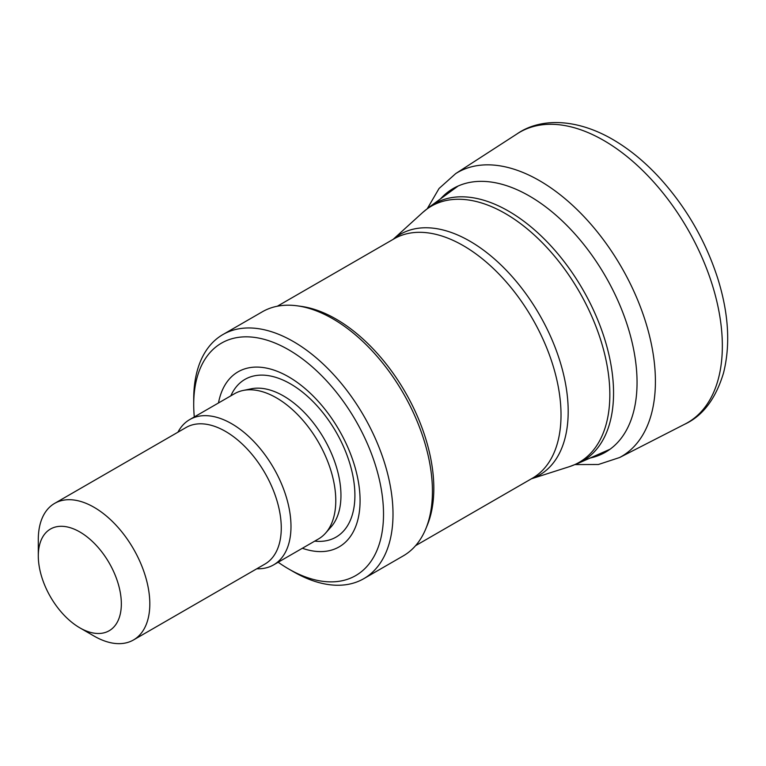 <?xml version="1.0" encoding="UTF-8"?>
<svg xmlns="http://www.w3.org/2000/svg" width="766" height="766" viewBox="0 0 766 766"><rect width="100%" height="100%" fill="white"/><g stroke="black" fill="none" stroke-linecap="round" stroke-linejoin="round"><path stroke-width="1.15" d="M79.817 531.949A58.723 33.905 60 0 1 121.344 603.867A58.723 33.905 60 0 1 79.817 627.833A58.723 33.905 60 0 1 38.3 555.915A58.723 33.905 60 0 1 79.817 531.949M38.3 555.915L38.3 539.484A78.85 45.529 60 0 1 54.635 503.386A78.85 45.529 60 0 1 94.055 507.293A78.85 45.529 60 0 1 145.569 576.779A78.85 45.529 60 0 1 133.485 639.964A78.85 45.529 60 0 1 94.055 636.058L79.817 627.833M54.635 503.386L186.081 427.495A78.85 45.529 60 0 1 225.51 431.402A78.85 45.529 60 0 1 277.024 500.887A78.85 45.529 60 0 1 264.931 564.073L133.485 639.964M177.932 432.196A83.887 48.43 60 0 1 189.729 419.577A83.887 48.43 60 0 1 231.667 423.732A83.887 48.43 60 0 1 286.474 497.651A83.887 48.43 60 0 1 273.615 564.868A83.887 48.43 60 0 1 256.782 568.774M189.729 419.577L234.52 393.714A83.887 48.43 60 0 1 243.234 390.44A83.887 48.43 60 0 1 276.469 397.87A83.887 48.43 60 0 1 328.853 464.493A83.887 48.43 60 0 1 325.598 533.098A83.887 48.43 60 0 1 318.407 539.005L273.615 564.868M218.482 402.973A101.064 58.35 60 0 1 288.61 376.824A101.064 58.35 60 0 1 359.742 492.433A101.064 58.35 60 0 1 302.369 548.264M194.286 416.943A134.213 77.49 60 0 1 193.712 404.553A134.213 77.49 60 0 1 288.61 349.756A134.213 77.49 60 0 1 383.517 514.139A134.213 77.49 60 0 1 288.61 568.937A134.213 77.49 60 0 1 278.173 562.234M193.712 404.553L193.712 399.076A140.925 81.368 60 0 1 222.896 334.56A140.925 81.368 60 0 1 293.359 341.54A140.925 81.368 60 0 1 385.422 465.728A140.925 81.368 60 0 1 363.821 578.656A140.925 81.368 60 0 1 293.359 571.675L288.61 568.937M222.896 334.56L262.317 311.8A140.925 81.368 60 0 1 297.227 305.825A140.925 81.368 60 0 1 332.779 318.78A140.925 81.368 60 0 1 425.867 528.655A140.925 81.368 60 0 1 403.242 555.896L363.821 578.656M297.227 305.825L301.191 306.362A138.244 79.817 60 0 1 336.063 319.077A138.244 79.817 60 0 1 427.39 524.949L425.867 528.655M243.234 390.44L251.363 388.783A81.206 46.889 60 0 1 283.535 395.974A81.206 46.889 60 0 1 334.254 460.471A81.206 46.889 60 0 1 331.094 526.893L325.598 533.098M230.834 395.84A91.068 52.576 60 0 1 290.505 383.89A91.068 52.576 60 0 1 353.71 480.493A91.068 52.576 60 0 1 314.721 541.131M277.349 306.218L394.145 238.781A138.244 79.817 60 0 1 463.267 245.637A138.244 79.817 60 0 1 553.579 367.45A138.244 79.817 60 0 1 532.389 478.233L415.584 545.67M393.217 239.318A139.058 80.286 60 0 1 469.864 241.166A139.058 80.286 60 0 1 562.608 370.543A139.058 80.286 60 0 1 531.46 478.769M393.14 239.365L422.679 212.508A147.886 85.38 60 0 1 505.263 213.513A147.886 85.38 60 0 1 604.192 352.226A147.886 85.38 60 0 1 569.416 466.657L531.384 478.807M422.679 212.508L429.85 206.657A148.499 85.735 60 0 1 508.547 211.119A148.499 85.735 60 0 1 606.758 346.155A148.499 85.735 60 0 1 578.062 463.373L569.416 466.657M684.641 424.259A167.725 96.842 -120 0 0 713.634 289.328A167.725 96.842 -120 0 0 601.281 139.058A167.725 96.842 -120 0 0 516.887 134.002C538.412 118.864 572.499 117.533 609.133 137.411C627.019 147.235 643.909 160.793 659.794 178.095C686.317 207.414 705.649 240.888 717.78 278.527C728.658 313.371 730.582 344.834 723.535 372.918C715.76 398.827 702.748 415.967 684.498 424.326L619.627 457.522L598.409 464.493L575.18 464.589M619.694 457.484A163.962 94.668 -120 0 0 648.792 333.038A163.962 94.668 -120 0 0 549.318 186.808A163.962 94.668 -120 0 0 455.703 173.595L516.887 134.002M590.174 458.02A152.243 87.898 -120 0 0 634.057 351.642A152.243 87.898 -120 0 0 543.065 204.915A152.243 87.898 -120 0 0 440.546 198.854M578.062 463.373L610.071 449.211M429.85 206.657L458.116 186.023M427.351 208.553L439.052 188.484L455.703 173.595"/></g></svg>

